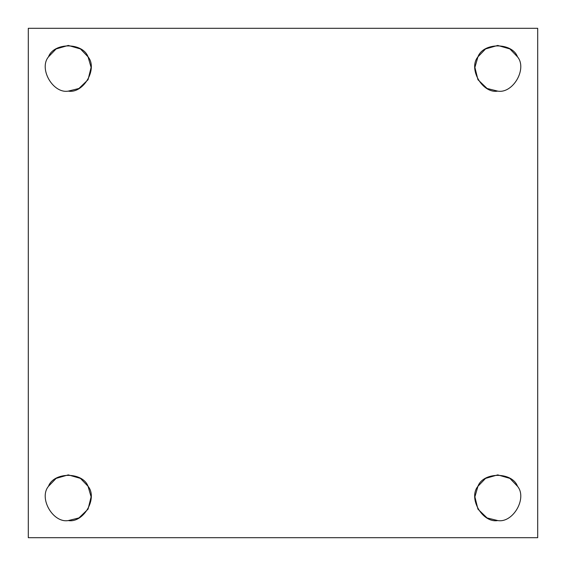 <?xml version="1.0" encoding="UTF-8"?>
<svg xmlns="http://www.w3.org/2000/svg" width="566" height="566" viewBox="0 0 566 566"><rect width="100%" height="100%" fill="white"/><g stroke="black" fill="none" stroke-linecap="round" stroke-linejoin="round"><path stroke-width="0.85" d="M48.492 56.855L56.105 48.945L68.274 45.436L80.45 48.945L88.055 56.855L91.105 67.396L88.055 79.7L78.929 88.48L68.274 91.119C83.52 93.864 98.052 68.684 88.055 56.855C82.813 42.28 53.742 42.28 48.492 56.855C38.495 68.684 53.027 93.864 68.274 91.119C53.027 93.864 38.495 68.684 48.492 56.855C53.742 42.28 82.813 42.28 88.055 56.855C98.052 68.684 83.52 93.864 68.274 91.119M497.726 91.119L487.071 88.48L477.945 79.7L474.895 67.396L477.945 56.855L485.55 48.945L497.726 45.436L509.895 48.945L517.508 56.855C527.505 68.684 512.973 93.864 497.726 91.119C512.973 93.864 527.505 68.684 517.508 56.855C512.258 42.28 483.187 42.28 477.945 56.855C467.948 68.684 482.48 93.864 497.726 91.119C482.48 93.864 467.948 68.684 477.945 56.855C483.187 42.28 512.258 42.28 517.508 56.855M497.726 520.564L487.071 517.932L477.945 509.145L474.895 496.849L477.945 486.3L485.55 478.397L497.726 474.881L509.895 478.397L517.508 486.3C527.505 498.137 512.973 523.309 497.726 520.564C512.973 523.309 527.505 498.137 517.508 486.3C512.258 471.733 483.187 471.733 477.945 486.3C467.948 498.137 482.48 523.309 497.726 520.564C482.48 523.309 467.948 498.137 477.945 486.3C483.187 471.733 512.258 471.733 517.508 486.3M48.492 486.3L56.105 478.397L68.274 474.881L80.45 478.397L88.055 486.3L91.105 496.849L88.055 509.145L78.929 517.932L68.274 520.564C83.52 523.309 98.052 498.137 88.055 486.3C82.813 471.733 53.742 471.733 48.492 486.3C38.495 498.137 53.027 523.309 68.274 520.564C53.027 523.309 38.495 498.137 48.492 486.3C53.742 471.733 82.813 471.733 88.055 486.3C98.052 498.137 83.52 523.309 68.274 520.564M28.3 28.3L537.7 28.3L28.3 28.3L28.3 537.7L28.3 28.3M537.7 537.7L28.3 537.7L537.7 537.7L537.7 28.3L537.7 537.7"/></g></svg>
